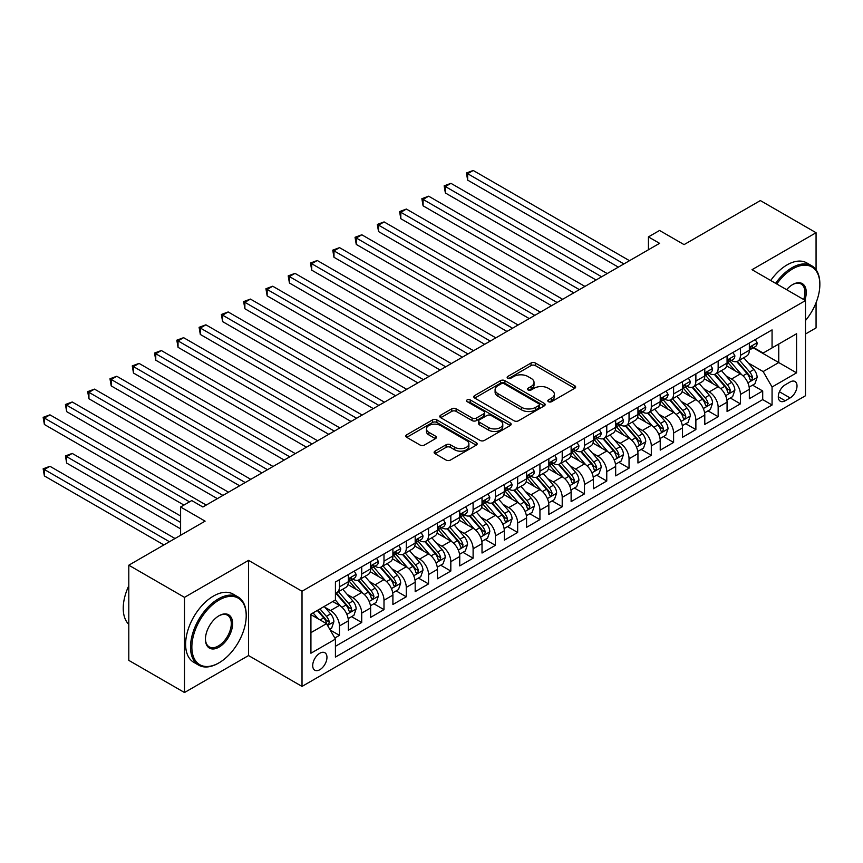 <?xml version="1.0" encoding="UTF-8"?>
<svg xmlns="http://www.w3.org/2000/svg" width="863" height="863" viewBox="0 0 863 863"><rect width="100%" height="100%" fill="white"/><g stroke="black" fill="none" stroke-linecap="round" stroke-linejoin="round"><path stroke-width="1.29" d="M548.458 401.694A2.168 1.251 0 0 0 551.522 401.694L574.758 388.285A3.096 1.791 0 0 0 575.664 387.023A3.096 1.791 0 0 0 574.758 385.761L535.394 363.032A3.096 1.791 0 0 0 531.025 363.032L507.789 376.451A2.168 1.251 0 0 0 507.153 377.336A2.168 1.251 0 0 0 507.789 378.221A2.168 1.251 0 0 0 510.853 378.221L513.863 376.484A9.892 5.717 0 0 1 527.854 376.484L531.133 378.372A9.892 5.717 0 0 1 534.035 382.417A9.892 5.717 0 0 1 531.133 386.451L528.124 388.188A2.168 1.251 0 0 0 527.498 389.073A2.168 1.251 0 0 0 528.124 389.957A2.168 1.251 0 0 0 531.187 389.957L534.197 388.221A9.892 5.717 0 0 1 548.188 388.221L551.468 390.119A9.892 5.717 0 0 1 554.37 394.154A9.892 5.717 0 0 1 551.468 398.199L548.458 399.925A2.168 1.251 0 0 0 547.832 400.81A2.168 1.251 0 0 0 548.458 401.694L548.458 399.925M319.839 669.699A10.086 5.825 120 0 0 326.419 660.821A10.086 5.825 120 0 0 324.876 652.741A10.086 5.825 120 0 0 319.839 653.237A10.086 5.825 120 0 0 313.247 662.115A10.086 5.825 120 0 0 314.79 670.195A10.086 5.825 120 0 0 319.839 669.699M435.028 451.155A3.096 1.791 0 0 0 434.121 452.417A3.096 1.791 0 0 0 435.028 453.679L446.074 460.055A3.096 1.791 0 0 0 450.443 460.055L476.247 445.157A3.096 1.791 0 0 0 477.153 443.895A3.096 1.791 0 0 0 476.247 442.633L436.883 419.903A3.096 1.791 0 0 0 432.514 419.903L406.71 434.801A3.096 1.791 0 0 0 405.804 436.063A3.096 1.791 0 0 0 406.71 437.325L420.054 445.028A3.096 1.791 0 0 0 424.423 445.028L435.47 438.652A3.096 1.791 0 0 0 436.376 437.39A3.096 1.791 0 0 0 435.47 436.128L428.857 432.309A8.274 4.779 0 0 1 426.43 428.933A8.274 4.779 0 0 1 431.532 424.52A8.274 4.779 0 0 1 440.551 425.556L466.462 440.518A8.274 4.779 0 0 1 468.889 443.895A8.274 4.779 0 0 1 463.776 448.307A8.274 4.779 0 0 1 454.769 447.271L450.443 444.779A3.096 1.791 0 0 0 446.074 444.779L435.028 451.155L435.028 453.679M816.064 269.785L816.064 232.719L760.368 200.572L684.068 244.617L659.569 230.475L648.426 236.904L659.569 243.334L202.881 507.002L191.737 500.562L180.604 507.002L180.604 535.297M184.499 597.347L184.499 692.525L248.544 655.556L248.544 560.378L184.499 597.347L128.803 565.2L205.103 521.144L180.604 507.002M248.544 560.378L302.018 591.241L805.481 300.572L805.481 395.75L302.018 686.419L302.018 591.241M816.064 232.719L752.018 269.698L805.481 300.572M514.078 420.788A3.096 1.791 0 0 0 518.447 420.788L544.251 405.89A3.096 1.791 0 0 0 545.157 404.628A3.096 1.791 0 0 0 544.251 403.366L504.898 380.648A3.096 1.791 0 0 0 500.518 380.648L474.715 395.545A3.096 1.791 0 0 0 473.809 396.807A3.096 1.791 0 0 0 474.715 398.07L514.078 420.788M468.037 402.169A2.168 1.251 0 0 1 470.238 402.471L470.238 399.903L510.249 422.999A3.096 1.791 0 0 1 511.155 424.262A3.096 1.791 0 0 1 510.249 425.524L484.445 440.421A3.096 1.791 0 0 1 480.076 440.421L440.713 417.703L440.713 415.179A3.096 1.791 0 0 0 439.806 416.441A3.096 1.791 0 0 0 440.713 417.703M440.713 415.179L451.759 408.803A3.096 1.791 0 0 1 456.128 408.803L472.093 418.016A3.096 1.791 0 0 0 476.462 418.016L483.787 413.787A3.096 1.791 0 0 0 484.693 412.525A3.096 1.791 0 0 0 483.787 411.263L467.174 401.662A2.168 1.251 0 0 1 466.538 400.777A2.168 1.251 0 0 1 467.875 399.623A2.168 1.251 0 0 1 470.238 399.903M184.499 692.525L128.803 660.378L128.803 565.2M805.481 334.013L816.064 327.897L816.064 302.719M334.812 638.027L339.439 635.362L330.195 630.022M324.93 607.304L330.529 610.54A12.6 7.271 60 0 1 339.439 625.966L348.35 620.821L348.35 630.217L361.716 622.493L351.575 616.646M347.217 594.445L352.805 597.671A12.6 7.271 60 0 1 361.716 613.108L370.626 607.962L370.626 617.347L383.992 609.634L373.862 603.787M369.493 581.586L375.081 584.812A12.6 7.271 60 0 1 383.992 600.249L392.902 595.103L392.902 604.488L406.268 596.775L396.139 590.918M391.77 568.717L397.358 571.953A12.6 7.271 60 0 1 406.268 587.379L415.179 582.245L415.179 591.63L428.544 583.917L418.415 578.059M414.046 555.858L419.634 559.084A12.6 7.271 60 0 1 428.544 574.521L437.455 569.375L437.455 578.771L450.82 571.047L440.691 565.2M436.322 543L441.91 546.225A12.6 7.271 60 0 1 450.82 561.662L459.742 556.516L459.742 565.901L473.107 558.188L462.967 552.331M458.598 530.141L464.197 533.366A12.6 7.271 60 0 1 473.107 548.803L482.018 543.658L482.018 553.043L495.384 545.33L485.243 539.472M480.874 517.271L486.473 520.508A12.6 7.271 60 0 1 495.384 535.934L504.294 530.788L504.294 540.184L517.66 532.46L507.52 526.613M503.151 504.413L508.749 507.638A12.6 7.271 60 0 1 517.66 523.075L526.57 517.929L526.57 527.325L539.936 519.602L529.796 513.755M525.427 491.554L531.025 494.779A12.6 7.271 60 0 1 539.936 510.216L548.846 505.071L548.846 514.456L562.212 506.743L552.072 500.885M547.703 478.685L553.302 481.921A12.6 7.271 60 0 1 562.212 497.347L571.123 492.212L571.123 501.597L584.488 493.884L574.348 488.026M569.99 465.826L575.578 469.051A12.6 7.271 60 0 1 584.488 484.488L593.399 479.343L593.399 488.738L606.765 481.015L596.635 475.168M592.266 452.967L597.854 456.193A12.6 7.271 60 0 1 606.765 471.63L615.675 466.484L615.675 475.869L629.041 468.156L618.911 462.309M614.542 440.108L620.13 443.334A12.6 7.271 60 0 1 629.041 458.771L637.951 453.625L637.951 463.01L651.317 455.297L641.187 449.44M636.818 427.239L642.406 430.475A12.6 7.271 60 0 1 651.317 445.901L660.227 440.756L660.227 450.152L673.604 442.428L663.464 436.581M659.095 414.38L664.693 417.606A12.6 7.271 60 0 1 673.604 433.043L682.514 427.897L682.514 437.293L695.88 429.569L685.74 423.722M681.371 401.522L686.97 404.747A12.6 7.271 60 0 1 695.88 420.184L704.791 415.038L704.791 424.423L718.156 416.71L708.016 410.853M703.647 388.652L709.246 391.888A12.6 7.271 60 0 1 718.156 407.325L727.067 402.18L727.067 411.565L740.432 403.852L740.432 394.456A12.6 7.271 -120 0 0 731.522 379.03L725.923 375.793M730.292 397.994L740.432 403.852M348.35 620.821A12.6 7.271 -120 0 0 339.439 605.395L332.751 601.533M370.626 607.962A12.6 7.271 -120 0 0 361.716 592.525L347.94 584.575M392.902 595.103A12.6 7.271 -120 0 0 383.992 579.666L370.216 571.716M415.179 582.245A12.6 7.271 -120 0 0 406.268 566.808L392.492 558.846M437.455 569.375A12.6 7.271 -120 0 0 428.544 553.938L414.769 545.988M459.742 556.516A12.6 7.271 -120 0 0 450.82 541.079L437.045 533.129M482.018 543.658A12.6 7.271 -120 0 0 473.107 528.221L459.321 520.27M504.294 530.788A12.6 7.271 -120 0 0 495.384 515.362L481.608 507.401M526.57 517.929A12.6 7.271 -120 0 0 517.66 502.493L503.884 494.542M548.846 505.071A12.6 7.271 -120 0 0 539.936 489.634L526.16 481.683M571.123 492.212A12.6 7.271 -120 0 0 562.212 476.775L548.437 468.814M593.399 479.343A12.6 7.271 -120 0 0 584.488 463.916L570.713 455.955M615.675 466.484A12.6 7.271 -120 0 0 606.765 451.047L592.989 443.097M637.951 453.625A12.6 7.271 -120 0 0 629.041 438.188L615.265 430.238M660.227 440.756A12.6 7.271 -120 0 0 651.317 425.33L637.541 417.368M682.514 427.897A12.6 7.271 -120 0 0 673.604 412.46L659.817 404.51M704.791 415.038A12.6 7.271 -120 0 0 695.88 399.601L682.104 391.651M727.067 402.18A12.6 7.271 -120 0 0 718.156 386.743L704.381 378.792M790.109 381.985L785.211 384.812A9.763 5.642 120 0 0 778.825 393.42A9.763 5.642 120 0 0 780.325 401.241A9.763 5.642 120 0 0 785.211 400.756L790.109 397.929A9.763 5.642 120 0 0 796.495 389.321A9.763 5.642 120 0 0 794.996 381.5A9.763 5.642 120 0 0 790.109 381.985M310.928 632.655L326.516 623.658L335.427 639.084L335.427 657.099L772.061 405.006L772.061 387.002L763.151 371.565L748.199 362.935M335.427 639.084L310.928 653.237L310.928 614.132L335.427 599.99L335.427 581.986L772.061 329.893L772.061 347.897L796.571 333.754L796.571 372.848L772.061 387.002M352.687 579.084L352.805 579.149A12.6 7.271 60 0 0 359.105 579.774L368.016 574.629A12.6 7.271 -120 0 0 370.626 568.868L370.626 561.662M374.963 566.225L375.081 566.29A12.6 7.271 60 0 0 381.381 566.915L390.292 561.77A12.6 7.271 -120 0 0 392.902 555.999L392.902 548.803M397.239 553.366L397.358 553.431A12.6 7.271 60 0 0 403.657 554.057L412.568 548.911A12.6 7.271 -120 0 0 415.179 543.14L415.179 535.934M419.526 540.497L419.634 540.572A12.6 7.271 60 0 0 425.934 541.187L434.844 536.042A12.6 7.271 -120 0 0 437.455 530.281L437.455 523.075M441.802 527.638L441.91 527.703A12.6 7.271 60 0 0 448.221 528.329L457.131 523.183A12.6 7.271 -120 0 0 459.742 517.412L459.742 510.216M464.078 514.779L464.197 514.844A12.6 7.271 60 0 0 470.497 515.47L479.407 510.324A12.6 7.271 -120 0 0 482.018 504.553L482.018 497.347M486.354 501.91L486.473 501.986A12.6 7.271 60 0 0 492.773 502.611L501.683 497.466A12.6 7.271 -120 0 0 504.294 491.694L504.294 484.488M508.631 489.051L508.749 489.116A12.6 7.271 60 0 0 515.049 489.742L523.96 484.596A12.6 7.271 -120 0 0 526.57 478.836L526.57 471.63M530.907 476.193L531.025 476.257A12.6 7.271 60 0 0 537.325 476.883L546.236 471.737A12.6 7.271 -120 0 0 548.846 465.966L548.846 458.771M553.183 463.334L553.302 463.399A12.6 7.271 60 0 0 559.602 464.024L568.512 458.879A12.6 7.271 -120 0 0 571.123 453.107L571.123 445.901M575.459 450.464L575.578 450.54A12.6 7.271 60 0 0 581.878 451.155L590.788 446.009A12.6 7.271 -120 0 0 593.399 440.249L593.399 433.043M597.735 437.606L597.854 437.67A12.6 7.271 60 0 0 604.154 438.296L613.064 433.15A12.6 7.271 -120 0 0 615.675 427.379L615.675 420.184M620.012 424.747L620.13 424.812A12.6 7.271 60 0 0 626.43 425.437L635.341 420.292A12.6 7.271 -120 0 0 637.951 414.52L637.951 407.314M642.299 411.878L642.406 411.953A12.6 7.271 60 0 0 648.717 412.579L657.628 407.433A12.6 7.271 -120 0 0 660.227 401.662L660.227 394.456M664.575 399.019L664.693 399.084A12.6 7.271 60 0 0 670.993 399.709L679.904 394.564A12.6 7.271 -120 0 0 682.514 388.803L682.514 381.597M686.851 386.16L686.97 386.225A12.6 7.271 60 0 0 693.269 386.851L702.18 381.705A12.6 7.271 -120 0 0 704.791 375.934L704.791 368.738M709.127 373.301L709.246 373.366A12.6 7.271 60 0 0 715.546 373.992L724.456 368.846A12.6 7.271 -120 0 0 727.067 363.075L727.067 355.869M335.427 646.29L762.709 399.601L762.709 390.982L749.343 398.706L749.343 389.31A12.6 7.271 -120 0 0 740.432 373.884L726.657 365.923M731.403 360.432L731.522 360.507A12.6 7.271 -120 0 0 737.822 361.122A12.6 7.271 -120 0 0 740.432 355.362L740.432 348.156M737.822 361.122L746.732 355.988A12.6 7.271 -120 0 0 749.343 350.216L749.343 343.01M339.439 579.666L339.439 586.872A12.6 7.271 60 0 1 336.829 592.633A12.6 7.271 60 0 1 335.427 593.151M336.829 592.633L345.739 587.498A12.6 7.271 -120 0 0 348.35 581.727L348.35 574.521M361.716 566.808L361.716 574.003A12.6 7.271 60 0 1 359.105 579.774M383.992 553.938L383.992 561.144A12.6 7.271 60 0 1 381.381 566.915M406.268 541.079L406.268 548.285A12.6 7.271 60 0 1 403.657 554.057M428.544 528.221L428.544 535.427A12.6 7.271 60 0 1 425.934 541.187M450.82 515.362L450.82 522.557A12.6 7.271 60 0 1 448.221 528.329M473.107 502.493L473.107 509.699A12.6 7.271 60 0 1 470.497 515.47M495.384 489.634L495.384 496.84A12.6 7.271 60 0 1 492.773 502.611M517.66 476.775L517.66 483.97A12.6 7.271 60 0 1 515.049 489.742M539.936 463.906L539.936 471.112A12.6 7.271 60 0 1 537.325 476.883M562.212 451.047L562.212 458.253A12.6 7.271 60 0 1 559.602 464.024M584.488 438.188L584.488 445.394A12.6 7.271 60 0 1 581.878 451.155M606.765 425.33L606.765 432.525A12.6 7.271 60 0 1 604.154 438.296M629.041 412.46L629.041 419.666A12.6 7.271 60 0 1 626.43 425.437M651.317 399.601L651.317 406.807A12.6 7.271 60 0 1 648.717 412.579M673.604 386.743L673.604 393.949A12.6 7.271 60 0 1 670.993 399.709M695.88 373.884L695.88 381.079A12.6 7.271 60 0 1 693.269 386.851M718.156 361.014L718.156 368.221A12.6 7.271 60 0 1 715.546 373.992M718.156 407.325L718.156 416.71M695.88 420.184L695.88 429.569M673.604 433.043L673.604 442.428M651.317 445.901L651.317 455.297M629.041 458.771L629.041 468.156M606.765 471.63L606.765 481.015M584.488 484.488L584.488 493.884M562.212 497.347L562.212 506.743M539.936 510.216L539.936 519.602M517.66 523.075L517.66 532.46M495.384 535.934L495.384 545.33M473.107 548.803L473.107 558.188M450.82 561.662L450.82 571.047M428.544 574.521L428.544 583.917M406.268 587.379L406.268 596.775M383.992 600.249L383.992 609.634M361.716 613.108L361.716 622.493M339.439 625.966L339.439 635.362M326.516 623.658L310.928 614.65M763.151 371.565L778.75 362.557L778.75 344.035L796.571 333.754M753.237 347.832L796.571 372.848M753.679 347.573L763.151 353.043L772.061 347.897M248.544 655.556L302.018 686.419M648.426 236.904L648.426 249.763M752.568 385.135L762.709 390.982M762.709 399.601L772.061 405.006M549.332 402.007L551.468 400.766A9.892 5.717 0 0 0 554.37 396.732L554.37 394.154M534.035 382.417L534.035 384.984A9.892 5.717 0 0 1 531.133 389.03L528.997 390.259M574.715 388.307L535.394 365.61A3.096 1.791 0 0 0 531.025 365.61L508.652 378.523M544.208 405.923L504.898 383.215A3.096 1.791 0 0 0 500.518 383.215L474.758 398.091M538.782 405.513A2.168 1.251 0 0 0 539.418 404.628A2.168 1.251 0 0 0 538.782 403.744L504.24 383.798A2.168 1.251 0 0 0 501.176 383.798L498.005 385.632A9.892 5.717 0 0 0 495.103 389.677A9.892 5.717 0 0 0 498.005 393.711L521.619 407.347A9.892 5.717 0 0 0 535.621 407.347L538.782 405.513L538.782 408.091A2.168 1.251 0 0 0 539.418 407.207L539.418 404.628M495.103 389.677L495.103 392.244A9.892 5.717 0 0 0 498.005 396.29L498.005 393.711M538.782 408.091L535.621 409.914A9.892 5.717 0 0 1 521.619 409.914L498.005 396.29M440.756 417.724L451.759 411.371L451.759 408.803M484.693 412.525L484.693 415.092A3.096 1.791 0 0 1 483.787 416.354L476.462 420.583A3.096 1.791 0 0 1 472.093 420.583L456.128 411.371A3.096 1.791 0 0 0 451.759 411.371M470.238 402.471L510.206 425.545M488.663 427.573A8.274 4.779 0 0 0 497.671 428.609A8.274 4.779 0 0 0 502.784 424.197A8.274 4.779 0 0 0 500.357 420.82L491.23 415.556A3.096 1.791 0 0 0 486.851 415.556L479.526 419.785A3.096 1.791 0 0 0 478.62 421.047A3.096 1.791 0 0 0 479.526 422.309L488.663 427.573L488.663 430.152A8.274 4.779 0 0 0 497.671 431.187A8.274 4.779 0 0 0 502.784 426.775L502.784 424.197M478.62 421.047L478.62 423.614A3.096 1.791 0 0 0 479.526 424.876L479.526 422.309M488.663 430.152L479.526 424.876M468.889 443.895L468.889 446.462A8.274 4.779 0 0 1 463.776 450.885A8.274 4.779 0 0 1 454.769 449.85L450.443 447.347A3.096 1.791 0 0 0 446.074 447.347L435.071 453.701M426.43 428.933L426.43 431.511A8.274 4.779 0 0 0 428.857 434.887L428.857 432.309M435.427 438.684L428.857 434.887M476.203 445.179L436.883 422.482A3.096 1.791 0 0 0 432.514 422.482L406.753 437.358M749.16 387.109L754.909 383.787L757.142 377.347A8.35 4.822 -120 0 0 753.884 369.515L743.712 357.724M741.673 374.693L730.033 361.23M735.049 370.777L728.296 362.956A20.011 11.553 -120 0 0 727.682 362.255M467.649 231.564L573.798 292.848L423.086 205.836L423.086 199.407L428.663 196.192L584.931 286.419M736.689 361.575L746.98 373.496A8.35 4.822 60 0 1 749.958 379.256L750.562 380.238L751.695 380.087L752.633 377.703A8.35 4.822 -120 0 0 749.656 371.953L739.472 360.173M737.293 361.381L748.35 374.197A4.25 2.46 60 0 1 749.429 375.858L752.633 377.703M755.244 339.601L757.142 342.881A8.35 4.822 60 0 1 755.405 346.581L751.177 349.019A8.35 4.822 -120 0 0 752.633 347.099L752.46 346.354M623.917 263.916L467.649 173.69L473.215 170.475L629.494 260.691M749.623 349.407L749.656 349.407A8.35 4.822 -120 0 0 751.177 349.019M751.554 346.473L752.633 347.099C752.105 345.836 751.22 346.354 749.958 348.641A8.35 4.822 60 0 1 749.343 349.828M618.35 267.131L467.649 180.119L467.649 173.69L466.419 172.978L473.215 170.475M467.649 180.119L466.419 172.978M805.481 320.529A38.436 22.19 120 0 0 819.85 284.553A38.436 22.19 120 0 0 792.676 268.868A38.436 22.19 120 0 0 776.765 283.992M775.61 283.323A39.385 22.74 -60 0 1 792.007 267.703A39.385 22.74 -60 0 1 811.695 265.75A39.385 22.74 -60 0 1 819.85 283.787L819.85 284.553M786.625 289.677A19.223 11.1 -60 0 1 792.676 284.553L792.676 284.553A19.223 11.1 -60 0 1 804.845 300.195M770.713 280.497A39.385 22.74 -60 0 1 787.099 264.876A39.385 22.74 -60 0 1 806.797 262.924L811.695 265.75M803.68 299.526A18.274 10.55 120 0 0 801.144 284.035A18.274 10.55 120 0 0 792.331 284.758M218.361 663.205L219.029 662.816A38.436 22.19 120 0 0 246.203 615.74A38.436 22.19 120 0 0 219.029 600.055A38.436 22.19 120 0 0 191.856 647.131A38.436 22.19 120 0 0 219.029 662.816L218.361 663.205A39.385 22.74 -60 0 1 198.673 665.157A39.385 22.74 -60 0 1 192.632 633.593A39.385 22.74 -60 0 1 218.361 598.89A39.385 22.74 -60 0 1 238.048 596.948A39.385 22.74 -60 0 1 246.203 614.974L246.203 615.74M219.029 647.131A19.223 11.1 -60 0 1 205.437 639.278A19.223 11.1 -60 0 1 219.029 615.74L219.029 615.74A19.223 11.1 -60 0 1 232.622 623.593A19.223 11.1 -60 0 1 219.029 647.131M205.448 638.89A18.274 10.55 120 0 0 209.224 646.872A18.274 10.55 120 0 0 218.361 645.966A18.274 10.55 120 0 0 230.302 629.871A18.274 10.55 120 0 0 227.498 615.222A18.274 10.55 120 0 0 218.695 615.945M198.673 665.157L193.765 662.32A39.385 22.74 -60 0 1 187.735 630.767A39.385 22.74 -60 0 1 213.463 596.063A39.385 22.74 -60 0 1 233.15 594.111L238.048 596.948M128.803 624.359A39.385 22.74 -60 0 1 128.803 585.772M726.873 399.968L732.633 396.646L734.866 390.216A8.35 4.822 -120 0 0 731.608 382.374L721.436 370.594M719.397 387.552L707.757 374.089M712.773 383.636L706.02 375.815A20.011 11.553 -120 0 0 705.395 375.125M445.373 244.423L551.522 305.707L400.81 218.706L400.81 212.276L406.387 209.051L562.654 299.278M714.413 374.445L724.704 386.365A8.35 4.822 60 0 1 727.682 392.115L728.286 393.107L729.418 392.945L730.357 390.572A8.35 4.822 -120 0 0 727.38 384.822L717.196 373.032M715.017 374.251L726.074 387.056A4.25 2.46 60 0 1 727.153 388.717L730.357 390.572M704.596 412.827L710.357 409.504L712.579 403.075A8.35 4.822 -120 0 0 709.332 395.232L699.149 383.452M697.11 400.421L685.481 386.948M690.497 396.495L683.744 388.674A20.011 11.553 -120 0 0 683.118 387.983M423.086 257.293L529.246 318.576L378.533 231.564L378.533 225.135L384.1 221.92L540.378 312.147M692.126 387.304L702.428 399.224A8.35 4.822 60 0 1 705.405 404.974L706.01 405.966L707.142 405.804L708.081 403.431A8.35 4.822 -120 0 0 705.103 397.681L694.92 385.89M692.741 387.109L703.798 399.914A4.25 2.46 60 0 1 704.866 401.575L708.081 403.431M682.32 425.696L688.081 422.363L690.303 415.934A8.35 4.822 -120 0 0 687.056 408.102L676.872 396.311M674.834 413.28L663.205 399.806M668.221 409.353L661.468 401.543A20.011 11.553 -120 0 0 660.842 400.842M400.81 270.151L506.959 331.435L356.257 244.423L356.257 237.994L361.824 234.779L518.102 325.006M669.85 400.162L680.152 412.083A8.35 4.822 60 0 1 683.129 417.832L683.733 418.825L684.866 418.663L685.794 416.29A8.35 4.822 -120 0 0 682.827 410.54L672.644 398.76M670.465 399.968L681.522 412.784A4.25 2.46 60 0 1 682.59 414.445L685.794 416.29M660.044 438.555L665.805 435.232L668.027 428.803A8.35 4.822 -120 0 0 664.78 420.961L654.596 409.17M652.557 426.139L640.929 412.676M645.945 422.223L639.192 414.402A20.011 11.553 -120 0 0 638.566 413.701M378.533 283.01L484.682 344.294L333.981 257.293L333.981 250.853L339.547 247.638L495.826 337.865M647.574 413.032L657.876 424.952A8.35 4.822 60 0 1 660.853 430.702L661.457 431.683L662.579 431.532L663.518 429.159A8.35 4.822 -120 0 0 660.54 423.399L650.368 411.619M648.178 412.838L659.246 425.642A4.25 2.46 60 0 1 660.314 427.304L663.518 429.159M732.967 352.46L734.866 355.739A8.35 4.822 60 0 1 733.129 359.44L728.901 361.877A8.35 4.822 -120 0 0 730.357 359.957L730.174 359.213M601.64 276.775L445.373 186.548L450.939 183.334L607.218 273.56M727.347 362.277L727.38 362.277A8.35 4.822 -120 0 0 728.901 361.877M729.278 359.332L730.357 359.957C729.828 358.695 728.933 359.213 727.682 361.5A8.35 4.822 60 0 1 727.067 362.687M596.074 279.99L445.373 192.978L445.373 186.548L444.143 185.836L450.939 183.334M445.373 192.978L444.143 185.836M710.691 365.329L712.579 368.609A8.35 4.822 60 0 1 710.853 372.298L706.624 374.747A8.35 4.822 -120 0 0 708.081 372.816L707.897 372.082M579.364 289.634L421.867 198.706L428.663 196.192M705.071 375.135L705.103 375.135A8.35 4.822 -120 0 0 706.624 374.747M707.002 372.201L708.081 372.816C707.552 371.565 706.657 372.072 705.405 374.359A8.35 4.822 60 0 1 704.791 375.556M423.086 205.836L421.867 198.706M688.415 378.188L690.303 381.468A8.35 4.822 60 0 1 688.577 385.157L684.348 387.606A8.35 4.822 -120 0 0 685.794 385.685L685.621 384.941M557.088 302.492L399.591 211.564L406.387 209.051M682.784 387.994L682.827 387.994A8.35 4.822 -120 0 0 684.348 387.606M684.726 385.06L685.794 385.685C685.276 384.423 684.381 384.941 683.129 387.228A8.35 4.822 60 0 1 682.514 388.415M400.81 218.706L399.591 211.564M666.139 391.047L668.027 394.326A8.35 4.822 60 0 1 666.301 398.026L662.072 400.464A8.35 4.822 -120 0 0 663.518 398.544L663.345 397.8M534.812 315.362L377.314 224.423L384.1 221.92M660.508 400.853L660.54 400.853A8.35 4.822 -120 0 0 662.072 400.464M662.439 397.919L663.518 398.544C663 397.282 662.104 397.8 660.853 400.087A8.35 4.822 60 0 1 660.227 401.273M378.533 231.564L377.314 224.423M637.768 451.414L643.528 448.091L645.751 441.662A8.35 4.822 -120 0 0 642.504 433.819L632.32 422.039M630.281 438.997L618.652 425.535M623.658 435.081L616.916 427.261A20.011 11.553 -120 0 0 616.29 426.57M356.257 295.869L462.406 357.163L311.705 270.151L311.705 263.722L317.271 260.507L473.55 350.723M625.297 425.891L635.6 437.811A8.35 4.822 60 0 1 638.566 443.56L639.181 444.553L640.303 444.391L641.241 442.018A8.35 4.822 -120 0 0 638.264 436.268L628.091 424.477M625.902 425.696L636.97 438.501A4.25 2.46 60 0 1 638.037 440.162L641.241 442.018M643.863 403.916L645.751 407.196A8.35 4.822 60 0 1 644.025 410.885L639.796 413.323A8.35 4.822 -120 0 0 641.241 411.403L641.069 410.669M512.536 328.22L355.038 237.293L361.824 234.779M638.232 413.722L638.264 413.722A8.35 4.822 -120 0 0 639.796 413.323M640.163 410.788L641.241 411.403C640.724 410.152 639.828 410.659 638.566 412.946A8.35 4.822 60 0 1 637.951 414.132M356.257 244.423L355.038 237.293M615.492 464.272L621.252 460.95L623.474 454.521A8.35 4.822 -120 0 0 620.227 446.678L610.044 434.898M608.005 451.867L596.376 438.393M601.382 447.94L594.629 440.13A20.011 11.553 -120 0 0 594.014 439.429M333.981 308.738L440.13 370.022L289.429 283.01L289.429 276.581L294.995 273.366L451.273 363.593M603.021 438.749L613.313 450.669A8.35 4.822 60 0 1 616.29 456.419L616.905 457.412L618.027 457.25L618.965 454.877A8.35 4.822 -120 0 0 615.988 449.127L605.815 437.347M603.625 438.555L614.693 451.36A4.25 2.46 60 0 1 615.761 453.032L618.965 454.877M621.587 416.775L623.474 420.054A8.35 4.822 60 0 1 621.748 423.744L617.509 426.193A8.35 4.822 -120 0 0 618.965 424.262L618.793 423.528M490.26 341.079L332.751 250.151L339.547 247.638M615.955 426.581L615.988 426.581A8.35 4.822 -120 0 0 617.509 426.193M617.886 423.647L618.965 424.262C618.437 423.01 617.552 423.528 616.29 425.815A8.35 4.822 60 0 1 615.675 427.002M333.981 257.293L332.751 250.151M593.215 477.142L598.965 473.819L601.198 467.379A8.35 4.822 -120 0 0 597.94 459.548L587.768 447.757M585.729 464.726L574.1 451.252M579.105 460.799L572.352 452.989A20.011 11.553 -120 0 0 571.738 452.288M311.705 321.597L417.854 382.881L267.152 295.869L267.152 289.439L272.719 286.225L428.997 376.451M580.745 451.608L591.036 463.528A8.35 4.822 60 0 1 594.014 469.278L594.629 470.27L595.75 470.119L596.689 467.735A8.35 4.822 -120 0 0 593.712 461.985L583.539 450.206M581.349 451.414L592.417 464.229A4.25 2.46 60 0 1 593.485 465.891L596.689 467.735M599.3 429.634L601.198 432.913A8.35 4.822 60 0 1 599.472 436.602L595.233 439.051A8.35 4.822 -120 0 0 596.689 437.131L596.516 436.387M467.983 353.938L310.475 263.01L317.271 260.507M593.679 439.44L593.712 439.44A8.35 4.822 -120 0 0 595.233 439.051M595.61 436.505L596.689 437.131C596.16 435.869 595.276 436.387 594.014 438.674A8.35 4.822 60 0 1 593.399 439.86M311.705 270.151L310.475 263.01M570.939 490.001L576.689 486.678L578.922 480.249A8.35 4.822 -120 0 0 575.664 472.406L565.492 460.626M563.453 477.584L551.813 464.121M556.829 473.668L550.076 465.847A20.011 11.553 -120 0 0 549.461 465.157M289.429 334.456L395.578 395.739L244.876 308.738L244.876 302.309L250.443 299.083L406.721 389.31M558.469 464.477L568.76 476.398A8.35 4.822 60 0 1 571.738 482.147L572.342 483.14L573.474 482.978L574.413 480.605A8.35 4.822 -120 0 0 571.435 474.855L561.252 463.064M559.073 464.283L570.13 477.088A4.25 2.46 60 0 1 571.209 478.749L574.413 480.605M577.023 442.492L578.922 445.772A8.35 4.822 60 0 1 577.196 449.472L572.956 451.91A8.35 4.822 -120 0 0 574.413 449.99L574.24 449.245M445.696 366.807L288.199 275.869L294.995 273.366M571.403 452.309L571.435 452.309A8.35 4.822 -120 0 0 572.956 451.91M573.334 449.364L574.413 449.99C573.884 448.728 573 449.245 571.738 451.532A8.35 4.822 60 0 1 571.123 452.719M289.429 283.01L288.199 275.869M548.663 502.859L554.413 499.537L556.646 493.107A8.35 4.822 -120 0 0 553.388 485.265L543.215 473.485M541.177 490.454L529.537 476.98M534.553 486.527L527.8 478.706A20.011 11.553 -120 0 0 527.185 478.016M267.152 347.325L373.301 408.609L222.589 321.597L222.589 315.168L228.166 311.953L384.434 402.18M536.193 477.336L546.484 489.256A8.35 4.822 60 0 1 549.461 495.006L550.065 495.998L551.198 495.837L552.137 493.463A8.35 4.822 -120 0 0 549.159 487.714L538.976 475.923M536.797 477.142L547.854 489.947A4.25 2.46 60 0 1 548.933 491.608L552.137 493.463M554.747 455.362L556.646 458.641A8.35 4.822 60 0 1 554.909 462.331L550.68 464.779A8.35 4.822 -120 0 0 552.137 462.848L551.964 462.115M423.42 379.666L265.923 288.738L272.719 286.225M549.127 465.168L549.159 465.168A8.35 4.822 -120 0 0 550.68 464.779M551.058 462.234L552.137 462.848C551.608 461.597 550.723 462.104 549.461 464.391A8.35 4.822 60 0 1 548.846 465.589M267.152 295.869L265.923 288.738M526.376 515.729L532.137 512.395L534.37 505.966A8.35 4.822 -120 0 0 531.112 498.134L520.939 486.344M518.9 503.312L507.261 489.839M512.277 499.386L505.524 491.576A20.011 11.553 -120 0 0 504.909 490.874M244.876 360.184L351.025 421.468L200.313 334.456L200.313 328.026L205.89 324.812L362.158 415.038M513.917 490.195L524.208 502.115A8.35 4.822 60 0 1 527.185 507.865L527.789 508.857L528.922 508.695L529.86 506.322A8.35 4.822 -120 0 0 526.883 500.572L516.7 488.792M514.521 490.001L525.578 502.805A4.25 2.46 60 0 1 526.657 504.477L529.86 506.322M532.471 468.221L534.37 471.5A8.35 4.822 60 0 1 532.633 475.189L528.404 477.638A8.35 4.822 -120 0 0 529.86 475.718L529.677 474.974M401.144 392.525L243.646 301.597L250.443 299.083M526.851 478.026L526.883 478.026A8.35 4.822 -120 0 0 528.404 477.638M528.782 475.092L529.86 475.718C529.332 474.456 528.436 474.974 527.185 477.261A8.35 4.822 60 0 1 526.57 478.447M244.876 308.738L243.646 301.597M504.1 528.588L509.86 525.265L512.083 518.836A8.35 4.822 -120 0 0 508.836 510.993L498.663 499.202M496.613 516.171L484.984 502.708M490.001 512.255L483.248 504.434A20.011 11.553 -120 0 0 482.622 503.733M222.589 373.043L328.749 434.326L178.037 347.314L178.037 340.885L183.614 337.67L339.882 427.897M491.64 503.064L501.932 514.974A8.35 4.822 60 0 1 504.909 520.734L505.513 521.716L506.646 521.565L507.584 519.192A8.35 4.822 -120 0 0 504.607 513.431L494.423 501.651M492.244 502.859L503.302 515.675A4.25 2.46 60 0 1 504.37 517.336L507.584 519.192M510.195 481.079L512.083 484.359A8.35 4.822 60 0 1 510.357 488.059L506.128 490.497A8.35 4.822 -120 0 0 507.584 488.577L507.401 487.832M378.868 405.394L221.37 314.456L228.166 311.953M504.575 490.885L504.607 490.885A8.35 4.822 -120 0 0 506.128 490.497M506.505 487.951L507.584 488.577C507.056 487.315 506.16 487.832 504.909 490.119A8.35 4.822 60 0 1 504.294 491.306M222.589 321.597L221.37 314.456M481.824 541.446L487.584 538.124L489.806 531.694A8.35 4.822 -120 0 0 486.559 523.852L476.376 512.072M474.337 529.03L462.708 515.567M467.724 525.114L460.971 517.293A20.011 11.553 -120 0 0 460.346 516.603M200.313 385.901L306.462 447.196L155.761 360.184L155.761 353.754L161.327 350.54L317.606 440.756M469.353 515.923L479.655 527.843A8.35 4.822 60 0 1 482.633 533.593L483.237 534.585L484.37 534.424L485.308 532.05A8.35 4.822 -120 0 0 482.331 526.301L472.147 514.51M469.968 515.729L481.025 528.534A4.25 2.46 60 0 1 482.093 530.195L485.308 532.05M487.919 493.938L489.806 497.217A8.35 4.822 60 0 1 488.08 500.918L483.852 503.356A8.35 4.822 -120 0 0 485.308 501.435L485.125 500.691M356.592 418.253L199.094 327.314L205.89 324.812M482.288 503.755L482.331 503.755A8.35 4.822 -120 0 0 483.852 503.356M484.229 500.81L485.308 501.435C484.779 500.184 483.884 500.691 482.633 502.978A8.35 4.822 60 0 1 482.018 504.165M200.313 334.456L199.094 327.314M459.548 554.305L465.308 550.982L467.53 544.553A8.35 4.822 -120 0 0 464.283 536.71L454.1 524.931M452.061 541.899L440.432 528.426M445.448 537.973L438.695 530.162A20.011 11.553 -120 0 0 438.07 529.461M178.037 398.771L284.186 460.055L133.485 373.043L133.485 366.613L139.051 363.399L295.329 453.625M447.077 528.782L457.379 540.702A8.35 4.822 60 0 1 460.357 546.452L460.961 547.444L462.083 547.282L463.021 544.909A8.35 4.822 -120 0 0 460.044 539.159L449.871 527.379M447.681 528.588L458.749 541.392A4.25 2.46 60 0 1 459.817 543.064L463.021 544.909M465.642 506.808L467.53 510.087A8.35 4.822 60 0 1 465.804 513.776L461.576 516.225A8.35 4.822 -120 0 0 463.021 514.294L462.848 513.561M334.315 431.112L176.818 340.184L183.614 337.67M460.011 516.613L460.044 516.613A8.35 4.822 -120 0 0 461.576 516.225M461.942 513.679L463.021 514.294C462.503 513.043 461.608 513.561 460.357 515.847A8.35 4.822 60 0 1 459.742 517.034M178.037 347.314L176.818 340.184M437.271 567.174L443.032 563.852L445.254 557.412A8.35 4.822 -120 0 0 442.007 549.58L431.824 537.789M429.785 554.758L418.156 541.284M423.161 550.831L416.419 543.021A20.011 11.553 -120 0 0 415.793 542.32M155.761 411.629L261.91 472.913L111.208 385.901L111.208 379.472L116.775 376.257L273.053 466.484M424.801 541.64L435.103 553.561A8.35 4.822 60 0 1 438.07 559.31L438.684 560.303L439.806 560.141L440.745 557.768A8.35 4.822 -120 0 0 437.768 552.018L427.595 540.238M425.405 541.446L436.473 554.262A4.25 2.46 60 0 1 437.541 555.923L440.745 557.768M443.366 519.666L445.254 522.946A8.35 4.822 60 0 1 443.528 526.635L439.299 529.084A8.35 4.822 -120 0 0 440.745 527.164L440.572 526.419M312.039 443.97L154.542 353.043L161.327 350.54M437.735 529.472L437.768 529.472A8.35 4.822 -120 0 0 439.299 529.084M439.666 526.538L440.745 527.164C440.227 525.901 439.332 526.419 438.07 528.706A8.35 4.822 60 0 1 437.455 529.893M155.761 360.184L154.542 353.043M414.995 580.033L420.756 576.711L422.978 570.281A8.35 4.822 -120 0 0 419.731 562.439L409.547 550.659M407.509 567.617L395.88 554.154M400.885 563.701L394.132 555.88A20.011 11.553 -120 0 0 393.517 555.189M133.485 424.488L239.634 485.772L88.932 398.771L88.932 392.331L94.499 389.116L250.777 479.343M402.525 554.51L412.816 566.43A8.35 4.822 60 0 1 415.793 572.18L416.408 573.161L417.53 573.01L418.469 570.637A8.35 4.822 -120 0 0 415.491 564.887L405.319 553.097M403.129 554.316L414.197 567.12A4.25 2.46 60 0 1 415.265 568.782L418.469 570.637M421.09 532.525L422.978 535.804A8.35 4.822 60 0 1 421.252 539.504L417.012 541.942A8.35 4.822 -120 0 0 418.469 540.022L418.296 539.278M289.763 456.84L132.255 365.901L139.051 363.399M415.459 542.342L415.491 542.342A8.35 4.822 -120 0 0 417.012 541.942M417.39 539.397L418.469 540.022C417.951 538.76 417.056 539.278 415.793 541.565A8.35 4.822 60 0 1 415.179 542.751M133.485 373.043L132.255 365.901M392.719 592.892L398.469 589.569L400.702 583.14A8.35 4.822 -120 0 0 397.455 575.297L387.271 563.517M385.232 580.486L373.603 567.013M378.609 576.56L371.856 568.739A20.011 11.553 -120 0 0 371.241 568.048M111.208 437.358L217.357 498.641L66.656 411.629L66.656 405.2L72.222 401.985L228.501 492.201M380.249 567.369L390.54 579.289A8.35 4.822 60 0 1 393.517 585.038L394.132 586.031L395.254 585.869L396.193 583.496A8.35 4.822 -120 0 0 393.215 577.746L383.043 565.955M380.853 567.174L391.921 579.979A4.25 2.46 60 0 1 392.989 581.64L396.193 583.496M398.803 545.394L400.702 548.674A8.35 4.822 60 0 1 398.976 552.363L394.736 554.812A8.35 4.822 -120 0 0 396.193 552.881L396.02 552.147M267.487 469.699L109.979 378.771L116.775 376.257M393.183 555.2L393.215 555.2A8.35 4.822 -120 0 0 394.736 554.812M395.114 552.266L396.193 552.881C395.664 551.63 394.779 552.137 393.517 554.424A8.35 4.822 60 0 1 392.902 555.61M111.208 385.901L109.979 378.771M370.443 605.761L376.192 602.428L378.426 595.999A8.35 4.822 -120 0 0 375.168 588.167L364.995 576.376M362.956 593.345L351.317 579.871M356.333 589.418L349.58 581.608A20.011 11.553 -120 0 0 348.965 580.907M88.932 450.216L183.938 505.071L44.38 424.488L44.38 418.059L49.946 414.844L206.225 505.071M357.972 580.227L368.264 592.147A8.35 4.822 60 0 1 371.241 597.897L371.845 598.89L372.978 598.728L373.916 596.355A8.35 4.822 -120 0 0 370.939 590.605L360.756 578.825M358.577 580.033L369.634 592.838A4.25 2.46 60 0 1 370.712 594.51L373.916 596.355M376.527 558.253L378.426 561.533A8.35 4.822 60 0 1 376.7 565.222L372.46 567.671A8.35 4.822 -120 0 0 373.916 565.75L373.744 565.006M245.211 482.557L87.702 391.629L94.499 389.116M370.907 568.059L370.939 568.059A8.35 4.822 -120 0 0 372.46 567.671M372.838 565.125L373.916 565.75C373.388 564.488 372.503 565.006 371.241 567.293A8.35 4.822 60 0 1 370.626 568.48M88.932 398.771L87.702 391.629M348.167 618.62L353.916 615.297L356.149 608.857A8.35 4.822 -120 0 0 352.891 601.026L342.719 589.235M340.68 606.204L335.351 600.033M334.057 602.288L333.194 601.284M180.604 515.998L72.222 453.431L66.656 456.646L66.656 463.075L180.604 528.868M335.696 593.086L345.987 605.006A8.35 4.822 60 0 1 348.965 610.767L349.569 611.748L350.702 611.597L351.64 609.213A8.35 4.822 -120 0 0 348.663 603.464L338.479 591.684M336.3 592.892L347.358 605.707A4.25 2.46 60 0 1 348.436 607.369L351.64 609.213M66.656 463.075L65.426 455.934L180.604 522.428M65.426 455.934L72.222 453.431M354.251 571.112L356.149 574.391A8.35 4.822 60 0 1 354.413 578.091L350.184 580.529A8.35 4.822 -120 0 0 351.64 578.609L351.468 577.865M222.924 495.427L65.426 404.488L72.222 401.985M348.63 580.918L348.663 580.918A8.35 4.822 -120 0 0 350.184 580.529M350.561 577.983L351.64 578.609C351.112 577.347 350.227 577.865 348.965 580.152A8.35 4.822 60 0 1 348.35 581.338M66.656 411.629L65.426 404.488M329.752 629.246L331.64 628.156L333.873 621.727A8.35 4.822 -120 0 0 330.615 613.884L324.208 606.462M318.231 618.868L313.075 612.892M311.78 615.146L310.928 614.154M175.027 538.512L49.946 466.29L44.38 469.504L44.38 475.934L163.894 544.941M317.304 610.454L323.711 617.876A8.35 4.822 60 0 1 326.689 623.625L327.293 624.618L328.425 624.456L329.364 622.083A8.35 4.822 -120 0 0 326.387 616.333L319.979 608.911M317.821 610.152L325.081 618.566A4.25 2.46 60 0 1 326.16 620.227L329.364 622.083M44.38 475.934L43.15 468.803L169.461 541.727M43.15 468.803L49.946 466.29M189.515 501.856L43.15 417.347L49.946 414.844M44.38 424.488L43.15 417.347M330.529 610.54L339.439 605.395M352.805 597.671L361.716 592.525M375.081 584.812L383.992 579.666M397.358 571.953L406.268 566.808M419.634 559.084L428.544 553.938M441.91 546.225L450.82 541.079M464.197 533.366L473.107 528.221M486.473 520.508L495.384 515.362M508.749 507.638L517.66 502.493M531.025 494.779L539.936 489.634M553.302 481.921L562.212 476.775M575.578 469.051L584.488 463.916M597.854 456.193L606.765 451.047M620.13 443.334L629.041 438.188M642.406 430.475L651.317 425.33M664.693 417.606L673.604 412.46M686.97 404.747L695.88 399.601M709.246 391.888L718.156 386.743M731.522 379.03L740.432 373.884M740.432 355.362L749.343 350.216M339.439 586.872L348.35 581.727M361.716 574.003L370.626 568.868M383.992 561.144L392.902 555.999M406.268 548.285L415.179 543.14M428.544 535.427L437.455 530.281M450.82 522.557L459.742 517.412M473.107 509.699L482.018 504.553M495.384 496.84L504.294 491.694M517.66 483.97L526.57 478.836M539.936 471.112L548.846 465.966M562.212 458.253L571.123 453.107M584.488 445.394L593.399 440.249M606.765 432.525L615.675 427.379M629.041 419.666L637.951 414.52M651.317 406.807L660.227 401.662M673.604 393.949L682.514 388.803M695.88 381.079L704.791 375.934M718.156 368.221L727.067 363.075M740.432 394.456L749.343 389.31M779.429 391.759L790.109 397.929M778.307 396.775L785.211 400.756M551.468 400.766L551.468 398.199M528.124 389.957L528.124 388.188M531.133 389.03L531.133 386.451M507.789 378.221L507.789 376.451M531.025 365.61L531.025 363.032M535.394 365.61L535.394 363.032M574.758 388.285L574.758 385.761M474.715 398.07L474.715 395.545M500.518 383.215L500.518 380.648M504.898 383.215L504.898 380.648M544.251 405.89L544.251 403.366M521.619 409.914L521.619 407.347M535.621 409.914L535.621 407.347M456.128 411.371L456.128 408.803M472.093 420.583L472.093 418.016M476.462 420.583L476.462 418.016M483.787 416.354L483.787 413.787M510.249 425.524L510.249 422.999M446.074 447.347L446.074 444.779M450.443 447.347L450.443 444.779M454.769 449.85L454.769 447.271M435.47 438.652L435.47 436.128M406.71 437.325L406.71 434.801M432.514 422.482L432.514 419.903M436.883 422.482L436.883 419.903M476.247 445.157L476.247 442.633M747.887 382.827L757.088 377.509M749.656 371.953L753.884 369.515M743 375.804L746.98 373.496M757.088 342.784L749.343 347.26M725.6 395.686L734.801 390.378M727.38 384.822L731.608 382.374M720.724 388.663L724.704 386.365M703.323 408.544L712.525 403.237M705.103 397.681L709.332 395.232M698.447 401.522L702.428 399.224M681.047 421.414L690.249 416.095M682.827 410.54L687.056 408.102M676.171 414.38L680.152 412.083M658.771 434.272L667.973 428.965M660.54 423.399L664.78 420.961M653.895 427.25L657.876 424.952M734.801 355.642L727.067 360.119M712.525 368.512L704.791 372.978M690.249 381.37L682.514 385.837M667.973 394.229L660.227 398.706M636.495 447.131L645.697 441.824M638.264 436.268L642.504 433.819M631.608 440.108L635.6 437.811M645.697 407.099L637.951 411.565M614.219 460.001L623.42 454.682M615.988 449.127L620.227 446.678M609.332 452.967L613.313 450.669M623.42 419.957L615.675 424.423M591.942 472.859L601.144 467.541M593.712 461.985L597.94 459.548M587.056 465.826L591.036 463.528M601.144 432.816L593.399 437.282M569.666 485.718L578.868 480.411M571.435 474.855L575.664 472.406M564.78 478.695L568.76 476.398M578.868 445.675L571.123 450.152M547.39 498.577L556.592 493.269M549.159 487.714L553.388 485.265M542.503 491.554L546.484 489.256M556.592 458.544L548.846 463.01M525.103 511.446L534.305 506.128M526.883 500.572L531.112 498.134M520.227 504.413L524.208 502.115M534.305 471.403L526.57 475.869M502.827 524.305L512.029 518.987M504.607 513.431L508.836 510.993M497.951 517.282L501.932 514.974M512.029 484.262L504.294 488.738M480.551 537.164L489.753 531.856M482.331 526.301L486.559 523.852M475.675 530.141L479.655 527.843M489.753 497.131L482.018 501.597M458.275 550.033L467.476 544.715M460.044 539.159L464.283 536.71M453.399 543L457.379 540.702M467.476 509.99L459.742 514.456M435.998 562.892L445.2 557.574M437.768 552.018L442.007 549.58M431.112 555.858L435.103 553.561M445.2 522.849L437.455 527.315M413.722 575.75L422.924 570.443M415.491 564.887L419.731 562.439M408.835 568.728L412.816 566.43M422.924 535.707L415.179 540.184M391.446 588.609L400.648 583.302M393.215 577.746L397.455 575.297M386.559 581.586L390.54 579.289M400.648 548.577L392.902 553.043M369.17 601.479L378.372 596.16M370.939 590.605L375.168 588.167M364.283 594.445L368.264 592.147M378.372 561.435L370.626 565.901M346.894 614.337L356.095 609.019M348.663 603.464L352.891 601.026M342.007 607.315L345.987 605.006M356.095 574.294L348.35 578.771M327.573 625.492L333.819 621.889M326.387 616.333L330.615 613.884M320.108 619.958L323.711 617.876"/></g></svg>
